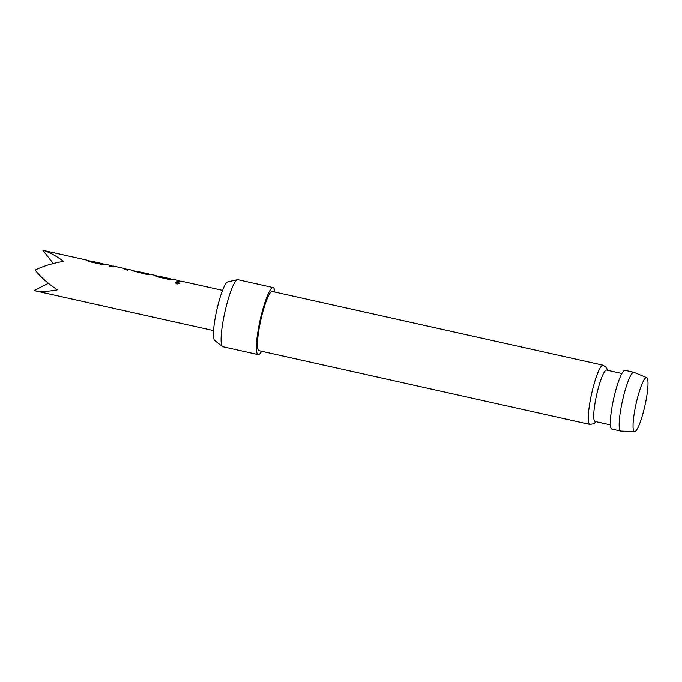 <?xml version="1.0" encoding="UTF-8"?>
<svg xmlns="http://www.w3.org/2000/svg" width="682" height="682" viewBox="0 0 682 682"><rect width="100%" height="100%" fill="white"/><g stroke="black" fill="none" stroke-linecap="round" stroke-linejoin="round"><path stroke-width="1.02" d="M179.716 283.354L178.019 282.288L175.291 282.791M178.053 282.075L175.3 282.68L176.962 284.044L179.741 283.235L178.019 282.288M645.044 405.134A27.689 4.518 102.6 0 0 646.672 377.649A27.689 4.518 102.6 0 0 636.008 404.128A27.689 4.518 102.6 0 0 634.635 431.68A27.689 4.518 102.6 0 0 645.044 405.134M634.635 431.68L620.884 431.092A30.11 4.919 -77.4 0 1 620.748 431.075A30.11 4.919 -77.4 0 1 622.376 401.135A30.11 4.919 -77.4 0 1 633.851 372.295A30.11 4.919 -77.4 0 1 633.987 372.338L646.672 377.649M621.873 373.497L606.562 370.079A26.334 4.297 102.6 0 0 596.537 395.304A26.334 4.297 102.6 0 0 595.105 421.493L610.416 424.903M222.494 346.541L214.66 340.429A30.076 4.91 -77.4 0 1 216.646 310.694A30.076 4.91 -77.4 0 1 227.703 281.888L237.396 279.688A34.347 5.609 102.6 0 0 224.762 312.586A34.347 5.609 102.6 0 0 222.494 346.541A34.347 5.609 102.6 0 0 222.895 346.737L258.18 354.606A34.347 5.609 102.6 0 0 261.615 351.264M274.82 292.032A34.347 5.609 102.6 0 0 273.124 287.548L237.847 279.68A34.347 5.609 102.6 0 0 237.396 279.688M273.124 287.548A34.347 5.609 102.6 0 0 260.047 320.446A34.347 5.609 102.6 0 0 258.18 354.606M603.058 365.194L272.254 291.461A30.34 4.953 102.6 0 0 260.703 320.523A30.34 4.953 102.6 0 0 259.049 350.693L589.853 424.426A30.34 4.953 -77.4 0 1 591.507 394.256A30.34 4.953 -77.4 0 1 603.058 365.194L606.392 367.496L607.56 370.3M633.851 372.295L625.027 370.326A30.11 4.919 102.6 0 0 613.561 399.166A30.11 4.919 102.6 0 0 611.924 429.106L620.748 431.075M88.072 260.609A20.613 3.367 102.6 0 0 87.637 260.277A20.613 3.367 102.6 0 0 87.134 260.371L89.692 261.7L101.848 264.403L105.778 264.531A20.613 3.367 102.6 0 1 106.273 264.437L110.211 265.315A20.613 3.367 102.6 0 0 109.026 266.006L112.504 266.781A20.613 3.367 102.6 0 1 113.681 266.082L125.377 268.691A20.613 3.367 102.6 0 0 124.192 269.39L127.67 270.157A20.613 3.367 102.6 0 1 128.847 269.467L132.785 270.345A20.613 3.367 102.6 0 0 132.291 270.439L132.223 270.515M103.238 263.994A20.613 3.367 102.6 0 0 102.803 263.661L91.107 261.053A20.613 3.367 102.6 0 0 90.697 261.104L87.586 260.507A20.383 3.325 102.6 0 0 87.117 260.584M102.803 263.661A20.613 3.367 102.6 0 0 102.394 263.712L90.697 261.104M110.765 265.673L110.535 265.503A20.613 3.367 102.6 0 0 110.211 265.315M148.574 273.985L148.591 273.934A20.613 3.367 102.6 0 0 148.326 273.806L136.639 271.206A20.613 3.367 102.6 0 0 136.23 271.248L136.204 271.359M148.326 273.806A20.613 3.367 102.6 0 0 147.917 273.857L136.23 271.248M155.803 275.707A20.613 3.367 102.6 0 0 155.36 275.375L151.421 274.496A20.613 3.367 102.6 0 0 150.927 274.59L147.005 274.471L132.24 270.66M133.22 270.677A20.613 3.367 102.6 0 0 132.785 270.345M155.36 275.375A20.613 3.367 102.6 0 0 154.865 275.468L157.423 276.79L169.579 279.501L173.501 279.62A20.613 3.367 102.6 0 1 173.995 279.526L177.934 280.404A20.613 3.367 102.6 0 0 176.757 281.103L180.227 281.879A20.613 3.367 102.6 0 1 181.412 281.18L222.545 290.353M170.96 279.091A20.613 3.367 102.6 0 0 170.526 278.759L158.829 276.15A20.613 3.367 102.6 0 0 158.42 276.201L155.308 275.596A20.383 3.325 102.6 0 0 154.84 275.681M170.526 278.759A20.613 3.367 102.6 0 0 170.116 278.81L158.42 276.201M178.377 280.737A20.613 3.367 102.6 0 0 177.934 280.404M213.577 330.582L34.1 290.575C39.974 291.896 47.714 291.649 57.322 289.833C48.124 283.695 40.732 277.105 35.157 270.072C43.162 266.065 52.642 263.158 63.579 261.368C55.66 255.503 48.78 251.82 42.949 250.32L87.637 260.277M42.949 250.32L53.205 263.499M34.1 290.575L48.371 283.269M180.866 281.299L177.883 280.634A20.383 3.325 102.6 0 0 176.885 281.129M169.844 278.776L158.565 276.491M173.458 279.646L170.474 278.981A20.383 3.325 102.6 0 0 170.074 279.032M136.212 271.342L132.734 270.566A20.383 3.325 102.6 0 0 132.265 270.643M150.875 274.607L148.284 274.036A20.383 3.325 102.6 0 0 147.875 274.079L147.917 273.857M147.602 274.053L136.417 271.325M128.31 269.578L125.326 268.913A20.383 3.325 102.6 0 0 124.329 269.416M113.144 266.202L110.16 265.537A20.383 3.325 102.6 0 0 109.163 266.04M102.112 263.678L90.842 261.402M105.727 264.548L102.752 263.883A20.383 3.325 102.6 0 0 102.343 263.934M589.853 424.426L593.852 423.761L596.102 421.715"/></g></svg>
